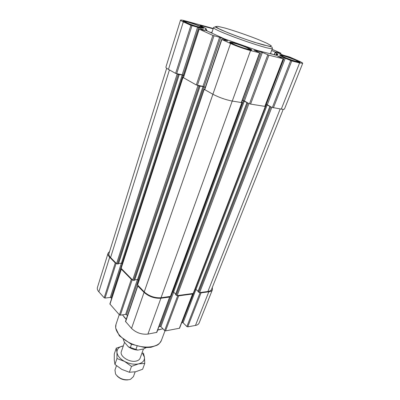<?xml version="1.0" encoding="UTF-8"?>
<svg xmlns="http://www.w3.org/2000/svg" width="400" height="400" viewBox="0 0 400 400"><rect width="100%" height="100%" fill="white"/><g stroke="black" fill="none" stroke-linecap="round" stroke-linejoin="round"><path stroke-width="0.6" d="M162.95 328.795L157.725 329.93M126.245 319.24L122.45 314.855M274.195 54.8L275.235 52.06L276.145 52.585L275.285 52.565L277.585 53.89L277.055 54.03L277.96 54.885L276.01 54.635L277.195 55.46L257.6 50.575L224.465 38.875L206.37 30.63L205.645 30.19L206.99 30.27L205.21 29.19L206.325 29.075C206.365 28.79 205.345 28.17 203.265 27.225L200.1 25.375L213.155 28.8M180.51 20.125L165.91 67.105C165.79 67.59 166.64 68.35 168.46 69.38L175.615 73.39L182.2 74.81L197.575 27.21L190.915 25.34L183.33 21.865C181.4 20.97 180.46 20.39 180.51 20.125C180.705 19.83 182.325 20.09 185.355 20.9L213.265 28.475M191.98 25.72L176.655 73.755L178.19 74.4L182.195 74.975L121.385 263.24L122.42 263.81M183.875 75.745L182.195 74.975M183.395 77.22L182.875 77.18L183.315 77.48M182.2 74.81L183.935 75.565M199.025 29.03L183.27 77.62L196.315 84.975L202.97 86.355L219.615 37.275L212.885 35.42L199.205 29.145L205.165 30.595L197.575 27.21M213.995 35.81L197.39 85.355L199.005 86.035L203 86.545L137.53 279.55L138.915 280.455M205.21 87.6L203 86.545M204.7 89.09L204.09 89.04L204.6 89.39M202.97 86.355L205.275 87.42M241.565 102.405L242.145 102.445L241.67 102.12M242.235 100.585L243.45 100.79L172.875 291.865L173.62 292.125L175.67 294.105M242.305 100.4L244.425 100.955L248.91 103.61L243.45 100.79M265.05 106.265L265.54 106.295L265.145 106.02M265.72 104.52L266.395 104.635L195.295 289.01L198.105 291.19M265.79 104.345L267.295 104.785L271.82 107.375L266.395 104.635M182.875 77.18L121.04 268.08L121.535 268.74L121.34 269.16L131.305 279.345L133.6 280.425L134.57 280.155M121.535 268.74L132.245 279.675L120.345 315.17L125.64 314.38L126.545 314.695L127.455 315.695M204.09 89.04L137.435 284.795L144.225 291.905C149.08 296.145 154.685 298.1 161.04 297.76L170.61 296.36L242.145 102.445M137.97 285.52L137.795 285.975L144.055 292.375C148.915 296.63 154.53 298.585 160.895 298.24L169.635 297.07L169.76 296.595M175.62 294.46L176.225 295.28L178.68 295.855L192.575 293.99L192.665 293.535L193.445 293.325L265.54 106.295M173.665 292.17L160.91 326.645L164.635 330.57L177.745 295.53L192.665 293.535M269.9 106.545L197.965 291.555L199.59 292.61L207.91 291.5C209.85 291.215 211.055 290.51 211.535 289.375L283.215 109.32M267.215 104.92L183.1 322.765L186.855 326.54L200.13 292.54L201.035 292.855L208.805 291.81C210.735 291.53 211.94 290.825 212.415 289.695L212.31 287.425M109.6 251.485L108.08 253.19L97.42 287.5C97.035 288.835 97.52 290.275 98.865 291.825L104.18 297.77L105.065 298.08L110.3 297.43L111.7 298.315M108.08 253.19C107.735 254.415 108.265 255.765 109.685 257.245L115.265 262.95L117.47 263.985L118.475 263.85L179.15 74.58M121.24 268.9L109.87 303.97L119.43 314.855L120.345 315.17M137.685 285.685L125.495 321.44L131.535 328.405C136.17 332.8 141.63 334.7 147.915 334.1L156.835 332.345L169.89 296.915M158.985 326.505L160.91 326.645M164.635 330.57L165.545 330.89L179.565 328.225L192.805 293.855M181.755 322.54L183.1 322.765M186.855 326.54L187.74 326.85L195.46 325.44C197.38 325.07 198.6 324.265 199.12 323.03L212.415 289.695M166.68 68.23L108.975 253.495C108.625 254.72 109.16 256.075 110.58 257.56L116.175 263.27L105.065 298.08M118.6 263.465L121.385 263.24M134.755 279.84L137.53 279.55M172.24 291.945L172.875 291.865M182.22 322.46L195.295 289.01M204.035 86.73L220.715 37.665L227.78 40.92L221.64 39.4L204.555 89.53L212.9 94.265C219.095 97.48 225.55 99.75 232.265 101.08L241.515 102.545L259.815 52.88L253.94 50.155L261.3 51.99L268.91 55.2L283.33 58.805L277.645 56.14L284.24 57.815L291.74 60.945L299.615 62.93L302.715 63.305C302.735 62.94 301.25 62.095 298.26 60.775L289.615 56.99L283.005 55.09L275.93 51.955L280.67 53.07L272.07 49.305M267.8 54.81L249.505 103.71L250.58 104.085L264.995 106.405L283.33 58.805M290.675 60.57L272.37 107.465L281.285 109.125C283.235 109.435 284.31 109.37 284.515 108.93L302.715 63.305M220.715 37.665L219.615 37.275M221.64 39.4L230.535 43.515C237.095 46.39 243.765 48.745 250.545 50.58L259.815 52.88M275.235 52.06L271.635 50.475M297.585 62.035C299.365 62.475 300.19 62.545 300.055 62.245C299.755 61.035 280.775 54.18 279.765 54.91C278.03 55.155 291.56 60.58 297.585 62.035M200.045 27.59C202.605 28.26 203.815 28.415 203.66 28.055C203.33 26.845 184.235 20.22 183.245 20.975C181.715 21.245 193.445 25.875 200.045 27.59M248.5 49.65C250.855 50.23 251.945 50.325 251.77 49.93C251.355 48.495 230.99 41.28 229.77 42.135C227.88 42.455 241.585 47.975 248.5 49.65M251.345 50.17L249.775 49.115M231.83 42.76L229.97 42.585L229.77 42.135M203.255 28.245L201.895 27.385M185.055 21.545L183.46 21.385M299.63 62.425L298.29 61.555M281.555 55.505L279.96 55.315M295.96 61.32L297.94 61.565C298.6 60.845 281.78 54.77 281.815 55.735C281.205 56.18 291.425 60.22 295.96 61.32M296.3 61.465L298.315 61.775C300.075 61.31 280.35 54.185 281.39 55.655C281.475 56.355 291.75 60.365 296.3 61.465M298.335 62.215L298.35 61.86M281.305 55.695L281.075 55.97M198.655 26.955L201.55 27.405C202.18 26.67 185.255 20.8 185.32 21.78C184.82 22.215 193.695 25.665 198.655 26.955M198.94 27.085L201.93 27.61C203.66 27.115 183.81 20.23 184.895 21.705C185.045 22.37 193.975 25.79 198.94 27.085M201.97 28.055L201.97 27.695M184.815 21.75L184.605 22.035M246.865 48.905L249.485 49.225C250.21 48.355 231.97 41.895 231.985 43.03C231.365 43.56 241.685 47.645 246.865 48.905M247.205 49.06L249.885 49.465C251.915 48.875 230.315 41.225 231.53 42.965C231.705 43.775 242.04 47.8 247.205 49.06M249.785 49.95L250.16 49.84L249.895 49.49M231.505 42.975L231.075 43.08L231.3 43.4M160.215 329.555L157.675 330.065M126.185 319.42L123.77 316.645M211.48 32.7L212.275 31.435M123.32 345.88L123.24 345.895C119.025 346.82 116.93 348.95 116.96 352.285L116.97 358.545L124.565 361.43L131.485 366.385L138.555 363.88L144.76 363.435L144.44 357.185L142.155 352.555M123.24 345.895L116.265 348.175L116.96 352.285C117.37 355.715 119.9 358.765 124.565 361.43C129.425 363.905 134.085 364.72 138.555 363.88C142.77 362.785 144.73 360.555 144.44 357.185L143.4 353.065M143.455 348.975L140.115 358.18C139.555 359.625 138.24 360.59 136.165 361.07C129.53 362.81 119.3 356.15 121.365 351.54L124.545 342.34M123.265 339.5L124.415 342.185L128.405 346.83C131.27 348.76 134.415 349.85 137.84 350.105L143.77 348.91L146.125 347.63M128.405 346.83L137.84 350.105M130.335 347.645L131.505 344.325M135.86 349.565L137.04 346.265M116.265 348.175L114.285 353.975L114.265 360.15L114.94 364.44L116.97 358.545M144.76 363.435L142.625 369.235L135.7 371.745L129.375 372.275L121.78 369.36L114.94 364.44M131.485 366.385L129.375 372.275M117.025 375.9C120.1 379.01 123.805 380.325 128.155 379.845M116.46 365.73L114.965 370.045L115.555 374.035C118.95 378.49 123.59 380.35 129.475 379.625L130.47 379.32L133.44 376.585L135.155 371.865M270.375 53.825L272.45 48.305C273.44 51.865 210.61 29.615 213.6 27.465L211.73 33.075M109.685 257.245L98.865 291.825M115.265 262.95L104.18 297.77M121.34 263.245L110.3 297.43M122.225 263.615L111.175 297.735M121.34 269.16L109.955 304.245M131.305 279.345L119.43 314.855M137.45 279.56L125.64 314.38M138.37 279.905L126.545 314.695M137.795 285.975L125.595 321.75M144.055 292.375L131.535 328.405M160.895 298.24L147.915 334.1M169.635 297.07L156.575 332.525M172.72 291.885L160.005 326.33M178.68 295.855L165.545 330.89M192.575 293.99L179.335 328.38M201.035 292.855L187.74 326.85M208.805 291.81L195.46 325.44M169.43 69.925L110.58 257.56M177.155 74.035L116.56 263.665M178.19 74.4L117.47 263.985M179.12 74.575L118.36 263.91M183.02 75.265L122.105 263.495M183.035 77.325L121.14 268.335M197.925 85.655L132.66 280.1M199.005 86.035L133.6 280.425M199.94 86.205L134.495 280.33M203.855 86.845L138.28 279.81M204.27 89.205L137.545 285.085M230.535 43.515L144.225 291.905M232.23 101.075L161.04 297.76M241.91 102.46L170.355 296.515M244.305 101.09L173.62 292.125M246.985 102.77L175.57 294.645M247.835 103.235L176.225 295.28M248.91 103.61L177.165 295.605M265.335 106.31L193.22 293.46M269.935 106.56L198.02 291.685M270.785 107.01L198.68 292.295M271.82 107.375L199.59 292.61M280.195 108.945L207.91 291.5M168.46 69.38L183.33 21.865M175.615 73.39L190.915 25.34M183.23 75.175L198.635 27.585M183.43 77.765L199.205 29.145M196.315 84.975L212.885 35.42M204.735 89.695L221.845 39.53M232.265 101.08L250.545 50.58M241.28 102.56L259.59 52.855M243.36 100.58L261.3 51.99M244.425 100.955L262.4 52.38M250.58 104.085L268.91 55.2M264.79 106.42L283.13 58.78M266.27 104.425L284.24 57.815M267.295 104.785L285.295 58.19M273.405 107.83L291.74 60.945M281.285 109.125L299.615 62.93M279.91 55.275L280.06 54.88M280.415 53.955L280.715 53.175M161.405 340.38C159.135 346.92 146.57 349.2 134.31 344.805C122.015 340.505 113.68 330.825 116.025 324.31L115.645 327.975L119.39 335.825L131.14 344.165L145.105 347.595L150.935 347.32L157.21 345.175C158.58 344.21 159.13 344.24 161.405 340.38L164.99 330.81M200.92 26.14L201.115 25.54M206.095 30.5L206.185 30.22M276.61 55.41L276.72 55.13M276.19 54.595L276.66 53.355M224.745 27.985C234.435 30.76 247.405 35.23 258.275 39.535L266.93 43.275L271.28 45.75L270.245 46.41L263.715 45.015C253.825 42.275 239.345 37.3 227.765 32.66L219.11 28.835L215.625 26.605L217.74 26.34L224.745 27.985M206.12 29.71L206.325 29.075M276.805 54.695L277.055 54.03M179.23 74.575L118.475 263.85M200.045 86.2L134.61 280.265M246.9 102.695L175.52 294.515M269.845 106.49L197.965 291.555M280.58 54.03L280.895 53.2M251.33 50.15L251.77 49.93M203.3 28.25L203.66 28.055M183.425 21.36L183.245 20.975M299.675 62.43L300.055 62.245M279.925 55.285L279.765 54.91M281.39 55.655L280.98 55.855M298.315 61.775L298.49 62.19M184.895 21.705L184.5 21.92M201.93 27.61L202.12 28.025M231.53 42.965L231.095 43.185M249.885 49.465L250.08 49.91M119.255 314.655L116.025 324.31M206.805 30.83L206.99 30.27M275.795 55.205L276.01 54.635M274.415 54.855L275.285 52.565M272.45 48.305L271.965 47.07L254.335 42.27C241.27 37.895 230.225 33.77 221.2 29.895L215.09 26.905L213.6 27.465M270.485 53.535L273.71 54.675M208.96 31.81L211.815 32.82"/></g></svg>
